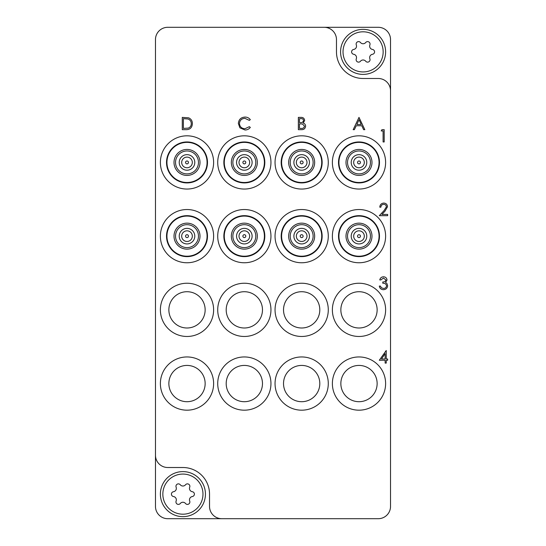 <?xml version="1.0" encoding="UTF-8"?>
<svg xmlns="http://www.w3.org/2000/svg" width="546" height="546" viewBox="0 0 546 546"><rect width="100%" height="100%" fill="white"/><g stroke="black" fill="none" stroke-linecap="round" stroke-linejoin="round"><path stroke-width="0.82" d="M358.995 189.053A26.617 26.617 0 0 0 385.613 162.435A26.617 26.617 0 0 0 358.995 135.817A26.617 26.617 0 0 0 332.377 162.435A26.617 26.617 0 0 0 358.995 189.053M358.995 262.762A26.617 26.617 0 0 0 385.613 236.145A26.617 26.617 0 0 0 358.995 209.528A26.617 26.617 0 0 0 332.377 236.145A26.617 26.617 0 0 0 358.995 262.762M358.995 336.473A26.617 26.617 0 0 0 385.613 309.855A26.617 26.617 0 0 0 358.995 283.238A26.617 26.617 0 0 0 332.377 309.855A26.617 26.617 0 0 0 358.995 336.473M340.854 309.855A18.141 18.141 0 0 1 358.995 291.714A18.141 18.141 0 0 1 377.136 309.855A18.141 18.141 0 0 1 358.995 327.996A18.141 18.141 0 0 1 340.854 309.855M358.995 410.183A26.617 26.617 0 0 0 385.613 383.565A26.617 26.617 0 0 0 358.995 356.947A26.617 26.617 0 0 0 332.377 383.565A26.617 26.617 0 0 0 358.995 410.183M340.854 383.565A18.141 18.141 0 0 1 358.995 365.424A18.141 18.141 0 0 1 377.136 383.565A18.141 18.141 0 0 1 358.995 401.706A18.141 18.141 0 0 1 340.854 383.565M301.665 189.053A26.617 26.617 0 0 0 328.282 162.435A26.617 26.617 0 0 0 301.665 135.817A26.617 26.617 0 0 0 275.048 162.435A26.617 26.617 0 0 0 301.665 189.053M301.665 262.762A26.617 26.617 0 0 0 328.282 236.145A26.617 26.617 0 0 0 301.665 209.528A26.617 26.617 0 0 0 275.048 236.145A26.617 26.617 0 0 0 301.665 262.762M301.665 336.473A26.617 26.617 0 0 0 328.282 309.855A26.617 26.617 0 0 0 301.665 283.238A26.617 26.617 0 0 0 275.048 309.855A26.617 26.617 0 0 0 301.665 336.473M283.524 309.855A18.141 18.141 0 0 1 301.665 291.714A18.141 18.141 0 0 1 319.806 309.855A18.141 18.141 0 0 1 301.665 327.996A18.141 18.141 0 0 1 283.524 309.855M301.665 410.183A26.617 26.617 0 0 0 328.282 383.565A26.617 26.617 0 0 0 301.665 356.947A26.617 26.617 0 0 0 275.048 383.565A26.617 26.617 0 0 0 301.665 410.183M283.524 383.565A18.141 18.141 0 0 1 301.665 365.424A18.141 18.141 0 0 1 319.806 383.565A18.141 18.141 0 0 1 301.665 401.706A18.141 18.141 0 0 1 283.524 383.565M244.335 189.053A26.617 26.617 0 0 0 270.952 162.435A26.617 26.617 0 0 0 244.335 135.817A26.617 26.617 0 0 0 217.718 162.435A26.617 26.617 0 0 0 244.335 189.053M244.335 262.762A26.617 26.617 0 0 0 270.952 236.145A26.617 26.617 0 0 0 244.335 209.528A26.617 26.617 0 0 0 217.718 236.145A26.617 26.617 0 0 0 244.335 262.762M244.335 336.473A26.617 26.617 0 0 0 270.952 309.855A26.617 26.617 0 0 0 244.335 283.238A26.617 26.617 0 0 0 217.718 309.855A26.617 26.617 0 0 0 244.335 336.473M226.194 309.855A18.141 18.141 0 0 1 244.335 291.714A18.141 18.141 0 0 1 262.476 309.855A18.141 18.141 0 0 1 244.335 327.996A18.141 18.141 0 0 1 226.194 309.855M244.335 410.183A26.617 26.617 0 0 0 270.952 383.565A26.617 26.617 0 0 0 244.335 356.947A26.617 26.617 0 0 0 217.718 383.565A26.617 26.617 0 0 0 244.335 410.183M226.194 383.565A18.141 18.141 0 0 1 244.335 365.424A18.141 18.141 0 0 1 262.476 383.565A18.141 18.141 0 0 1 244.335 401.706A18.141 18.141 0 0 1 226.194 383.565M187.005 189.053A26.617 26.617 0 0 0 213.623 162.435A26.617 26.617 0 0 0 187.005 135.817A26.617 26.617 0 0 0 160.387 162.435A26.617 26.617 0 0 0 187.005 189.053M187.005 262.762A26.617 26.617 0 0 0 213.623 236.145A26.617 26.617 0 0 0 187.005 209.528A26.617 26.617 0 0 0 160.387 236.145A26.617 26.617 0 0 0 187.005 262.762M187.005 336.473A26.617 26.617 0 0 0 213.623 309.855A26.617 26.617 0 0 0 187.005 283.238A26.617 26.617 0 0 0 160.387 309.855A26.617 26.617 0 0 0 187.005 336.473M168.864 309.855A18.141 18.141 0 0 1 187.005 291.714A18.141 18.141 0 0 1 205.146 309.855A18.141 18.141 0 0 1 187.005 327.996A18.141 18.141 0 0 1 168.864 309.855M187.005 410.183A26.617 26.617 0 0 0 213.623 383.565A26.617 26.617 0 0 0 187.005 356.947A26.617 26.617 0 0 0 160.387 383.565A26.617 26.617 0 0 0 187.005 410.183M168.864 383.565A18.141 18.141 0 0 1 187.005 365.424A18.141 18.141 0 0 1 205.146 383.565A18.141 18.141 0 0 1 187.005 401.706A18.141 18.141 0 0 1 168.864 383.565M390.527 90.772L390.527 39.585A12.285 12.285 0 0 0 378.242 27.3L167.758 27.3A12.285 12.285 0 0 0 155.474 39.585L155.474 455.228A12.285 12.285 0 0 0 167.758 467.512L182.91 467.512A26.617 26.617 0 0 1 209.528 494.13L209.528 506.415A12.285 12.285 0 0 0 221.812 518.7L378.242 518.7A12.285 12.285 0 0 0 390.527 506.415L390.527 90.772A12.285 12.285 0 0 0 378.242 78.487L363.09 78.487A26.617 26.617 0 0 1 336.473 51.87L336.473 39.585A12.285 12.285 0 0 0 324.188 27.3M155.474 455.228L155.474 506.415A12.285 12.285 0 0 0 167.758 518.7L221.812 518.7M358.995 117.39L364.824 129.675L363.622 129.675L361.807 125.737L356.238 125.737L354.368 129.675L353.166 129.675L358.995 117.39M359.063 119.786L356.838 124.474L361.227 124.474L359.063 119.786M298.355 129.675L298.355 117.39L300.757 117.39C303.037 117.254 304.34 118.264 304.654 120.434L303.235 123.048C304.743 123.56 305.528 124.611 305.603 126.187C305.316 128.453 304.013 129.62 301.679 129.675L298.355 129.675M299.461 118.653L299.461 122.591L300.198 122.591C302.027 122.809 303.146 122.099 303.556 120.454C303.289 119.124 302.423 118.523 300.955 118.653L299.461 118.653M299.461 123.846L299.461 128.412L301.03 128.412C302.914 128.631 304.074 127.887 304.497 126.187L302.491 123.99L299.461 123.846M186.09 129.675L182.282 129.675L182.282 117.39L188.657 117.834C191.148 118.953 192.383 120.905 192.363 123.689C192.131 127.641 190.035 129.641 186.09 129.675M183.381 128.412L188.302 128.105C190.274 127.314 191.264 125.839 191.257 123.683C191.243 121.362 190.165 119.799 188.022 118.994L183.381 118.653L183.381 128.412M381.204 130.938L381.92 129.675L384.193 129.675L384.193 141.96L383.094 141.96L383.094 130.938L381.204 130.938M383.736 204.327C382.009 204.47 381.06 205.412 380.89 207.166L379.784 207.166C379.989 204.668 381.326 203.303 383.79 203.071C386.056 203.235 387.291 204.457 387.503 206.722L385.019 211.131L381.941 214.407L387.66 214.407L387.66 215.67L379.313 215.67L384.077 210.585L386.397 206.818C386.206 205.262 385.319 204.436 383.736 204.327M244.963 117.076C247.174 117.062 248.956 117.922 250.321 119.642L249.358 120.379L244.888 118.332C241.598 118.564 239.783 120.297 239.455 123.546C239.796 126.822 241.639 128.549 244.97 128.733L249.358 126.686L250.321 127.416C248.962 129.136 247.174 129.996 244.977 129.989L239.906 127.839L238.349 123.464C238.739 119.478 240.943 117.349 244.963 117.076M383.456 278.037L380.89 279.927L379.784 279.927C380.241 277.975 381.463 276.924 383.442 276.781C385.531 276.883 386.725 277.948 387.032 279.975L385.592 282.5L386.93 283.545L387.66 285.729C387.36 288.227 385.94 289.551 383.408 289.694C381.108 289.571 379.743 288.363 379.313 286.07L380.412 286.07L381.374 287.769L383.428 288.438C385.223 288.418 386.268 287.551 386.554 285.838C386.104 283.968 384.841 283.101 382.78 283.238L382.78 281.975C384.425 282.077 385.476 281.408 385.926 279.968L383.456 278.037M379.313 360.258L386.24 350.491L386.24 358.995L387.66 358.995L387.66 360.258L386.24 360.258L386.24 363.09L385.142 363.09L385.142 360.258L379.313 360.258M381.477 358.995L385.142 358.995L385.142 353.658L381.477 358.995M360.21 163.227A1.454 1.454 0 0 1 358.203 163.65A1.454 1.454 0 0 1 357.78 161.643A1.454 1.454 0 0 1 359.787 161.22A1.454 1.454 0 0 1 360.21 163.227M354.538 159.521A5.324 5.324 0 0 0 356.081 166.892A5.324 5.324 0 0 0 363.452 165.349A5.324 5.324 0 0 0 361.909 157.978A5.324 5.324 0 0 0 354.538 159.521M365.506 166.694A7.78 7.78 0 0 1 354.736 168.946A7.78 7.78 0 0 1 352.484 158.176A7.78 7.78 0 0 1 363.254 155.924A7.78 7.78 0 0 1 365.506 166.694M368.591 168.707A11.466 11.466 0 0 0 365.267 152.839A11.466 11.466 0 0 0 349.399 156.163A11.466 11.466 0 0 0 352.723 172.031A11.466 11.466 0 0 0 368.591 168.707A11.466 11.466 0 0 1 352.723 172.031A11.466 11.466 0 0 1 349.399 156.163M375.791 173.41A20.066 20.066 0 0 1 348.02 179.231A20.066 20.066 0 0 1 342.199 151.46A20.066 20.066 0 0 1 369.97 145.639A20.066 20.066 0 0 1 375.791 173.41M341.851 151.235A20.475 20.475 0 0 1 370.195 145.291A20.475 20.475 0 0 1 376.139 173.635A20.475 20.475 0 0 1 347.795 179.579A20.475 20.475 0 0 1 341.851 151.235M343.024 51.87A20.066 20.066 0 0 0 363.09 71.936A20.066 20.066 0 0 0 383.155 51.87A20.066 20.066 0 0 0 363.09 31.805A20.066 20.066 0 0 0 343.024 51.87M385.613 51.87A22.523 22.523 0 0 1 363.09 74.392A22.523 22.523 0 0 1 340.567 51.87A22.523 22.523 0 0 1 363.09 29.348A22.523 22.523 0 0 1 385.613 51.87M356.135 44.062A2.443 2.443 0 0 0 356.299 44.936A3.358 3.358 0 0 1 353.685 49.454A2.443 2.443 0 0 0 353.685 54.286A3.358 3.358 0 0 1 356.299 58.804A2.443 2.443 0 0 0 360.483 61.22A3.358 3.358 0 0 1 365.697 61.22A2.443 2.443 0 0 0 369.881 58.804A3.358 3.358 0 0 1 372.495 54.286A2.443 2.443 0 0 0 372.495 49.454A3.358 3.358 0 0 1 369.881 44.936A2.443 2.443 0 0 0 365.697 42.52A3.358 3.358 0 0 1 360.483 42.52A2.443 2.443 0 0 0 356.135 44.062M162.844 494.13A20.066 20.066 0 0 0 182.91 514.195A20.066 20.066 0 0 0 202.975 494.13A20.066 20.066 0 0 0 182.91 474.065A20.066 20.066 0 0 0 162.844 494.13M205.433 494.13A22.523 22.523 0 0 1 182.91 516.653A22.523 22.523 0 0 1 160.387 494.13A22.523 22.523 0 0 1 182.91 471.608A22.523 22.523 0 0 1 205.433 494.13M175.955 486.322A2.443 2.443 0 0 0 176.119 487.196A3.358 3.358 0 0 1 173.505 491.714A2.443 2.443 0 0 0 173.505 496.546A3.358 3.358 0 0 1 176.119 501.064A2.443 2.443 0 0 0 180.303 503.48A3.358 3.358 0 0 1 185.517 503.48A2.443 2.443 0 0 0 189.701 501.064A3.358 3.358 0 0 1 192.315 496.546A2.443 2.443 0 0 0 192.315 491.714A3.358 3.358 0 0 1 189.701 487.196A2.443 2.443 0 0 0 185.517 484.78A3.358 3.358 0 0 1 180.303 484.78A2.443 2.443 0 0 0 175.955 486.322M302.88 163.227A1.454 1.454 0 0 1 300.873 163.65A1.454 1.454 0 0 1 300.45 161.643A1.454 1.454 0 0 1 302.457 161.22A1.454 1.454 0 0 1 302.88 163.227M297.208 159.521A5.324 5.324 0 0 0 298.751 166.892A5.324 5.324 0 0 0 306.122 165.349A5.324 5.324 0 0 0 304.579 157.978A5.324 5.324 0 0 0 297.208 159.521M308.176 166.694A7.78 7.78 0 0 1 297.406 168.946A7.78 7.78 0 0 1 295.154 158.176A7.78 7.78 0 0 1 305.924 155.924A7.78 7.78 0 0 1 308.176 166.694M311.261 168.707A11.466 11.466 0 0 0 307.937 152.839A11.466 11.466 0 0 0 292.069 156.163A11.466 11.466 0 0 0 295.393 172.031A11.466 11.466 0 0 0 311.261 168.707A11.466 11.466 0 0 1 295.393 172.031A11.466 11.466 0 0 1 292.069 156.163M318.461 173.41A20.066 20.066 0 0 1 290.69 179.231A20.066 20.066 0 0 1 284.869 151.46A20.066 20.066 0 0 1 312.64 145.639A20.066 20.066 0 0 1 318.461 173.41M284.521 151.235A20.475 20.475 0 0 1 312.865 145.291A20.475 20.475 0 0 1 318.809 173.635A20.475 20.475 0 0 1 290.465 179.579A20.475 20.475 0 0 1 284.521 151.235M245.55 163.227A1.454 1.454 0 0 1 243.543 163.65A1.454 1.454 0 0 1 243.12 161.643A1.454 1.454 0 0 1 245.127 161.22A1.454 1.454 0 0 1 245.55 163.227M239.878 159.521A5.324 5.324 0 0 0 241.421 166.892A5.324 5.324 0 0 0 248.792 165.349A5.324 5.324 0 0 0 247.249 157.978A5.324 5.324 0 0 0 239.878 159.521M250.846 166.694A7.78 7.78 0 0 1 240.076 168.946A7.78 7.78 0 0 1 237.824 158.176A7.78 7.78 0 0 1 248.594 155.924A7.78 7.78 0 0 1 250.846 166.694M253.931 168.707A11.466 11.466 0 0 0 250.607 152.839A11.466 11.466 0 0 0 234.739 156.163A11.466 11.466 0 0 0 238.063 172.031A11.466 11.466 0 0 0 253.931 168.707A11.466 11.466 0 0 1 238.063 172.031A11.466 11.466 0 0 1 234.739 156.163M261.131 173.41A20.066 20.066 0 0 1 233.36 179.231A20.066 20.066 0 0 1 227.539 151.46A20.066 20.066 0 0 1 255.31 145.639A20.066 20.066 0 0 1 261.131 173.41M227.191 151.235A20.475 20.475 0 0 1 255.535 145.291A20.475 20.475 0 0 1 261.479 173.635A20.475 20.475 0 0 1 233.135 179.579A20.475 20.475 0 0 1 227.191 151.235M188.22 163.227A1.454 1.454 0 0 1 186.213 163.65A1.454 1.454 0 0 1 185.79 161.643A1.454 1.454 0 0 1 187.797 161.22A1.454 1.454 0 0 1 188.22 163.227M182.548 159.521A5.324 5.324 0 0 0 184.091 166.892A5.324 5.324 0 0 0 191.462 165.349A5.324 5.324 0 0 0 189.919 157.978A5.324 5.324 0 0 0 182.548 159.521M193.516 166.694A7.78 7.78 0 0 1 182.746 168.946A7.78 7.78 0 0 1 180.494 158.176A7.78 7.78 0 0 1 191.264 155.924A7.78 7.78 0 0 1 193.516 166.694M196.601 168.707A11.466 11.466 0 0 0 193.277 152.839A11.466 11.466 0 0 0 177.409 156.163A11.466 11.466 0 0 0 180.733 172.031A11.466 11.466 0 0 0 196.601 168.707A11.466 11.466 0 0 1 180.733 172.031A11.466 11.466 0 0 1 177.409 156.163M203.801 173.41A20.066 20.066 0 0 1 176.03 179.231A20.066 20.066 0 0 1 170.209 151.46A20.066 20.066 0 0 1 197.98 145.639A20.066 20.066 0 0 1 203.801 173.41M169.861 151.235A20.475 20.475 0 0 1 198.205 145.291A20.475 20.475 0 0 1 204.149 173.635A20.475 20.475 0 0 1 175.805 179.579A20.475 20.475 0 0 1 169.861 151.235M360.21 236.937A1.454 1.454 0 0 1 358.203 237.36A1.454 1.454 0 0 1 357.78 235.353A1.454 1.454 0 0 1 359.787 234.93A1.454 1.454 0 0 1 360.21 236.937M354.538 233.231A5.324 5.324 0 0 0 356.081 240.602A5.324 5.324 0 0 0 363.452 239.059A5.324 5.324 0 0 0 361.909 231.688A5.324 5.324 0 0 0 354.538 233.231M365.506 240.404A7.78 7.78 0 0 1 354.736 242.656A7.78 7.78 0 0 1 352.484 231.886A7.78 7.78 0 0 1 363.254 229.634A7.78 7.78 0 0 1 365.506 240.404M368.591 242.417A11.466 11.466 0 0 0 365.267 226.549A11.466 11.466 0 0 0 349.399 229.873A11.466 11.466 0 0 0 352.723 245.741A11.466 11.466 0 0 0 368.591 242.417A11.466 11.466 0 0 1 352.723 245.741A11.466 11.466 0 0 1 349.399 229.873M375.791 247.12A20.066 20.066 0 0 1 348.02 252.941A20.066 20.066 0 0 1 342.199 225.17A20.066 20.066 0 0 1 369.97 219.349A20.066 20.066 0 0 1 375.791 247.12M341.851 224.945A20.475 20.475 0 0 1 370.195 219.001A20.475 20.475 0 0 1 376.139 247.345A20.475 20.475 0 0 1 347.795 253.289A20.475 20.475 0 0 1 341.851 224.945M302.88 236.937A1.454 1.454 0 0 1 300.873 237.36A1.454 1.454 0 0 1 300.45 235.353A1.454 1.454 0 0 1 302.457 234.93A1.454 1.454 0 0 1 302.88 236.937M297.208 233.231A5.324 5.324 0 0 0 298.751 240.602A5.324 5.324 0 0 0 306.122 239.059A5.324 5.324 0 0 0 304.579 231.688A5.324 5.324 0 0 0 297.208 233.231M308.176 240.404A7.78 7.78 0 0 1 297.406 242.656A7.78 7.78 0 0 1 295.154 231.886A7.78 7.78 0 0 1 305.924 229.634A7.78 7.78 0 0 1 308.176 240.404M311.261 242.417A11.466 11.466 0 0 0 307.937 226.549A11.466 11.466 0 0 0 292.069 229.873A11.466 11.466 0 0 0 295.393 245.741A11.466 11.466 0 0 0 311.261 242.417A11.466 11.466 0 0 1 295.393 245.741A11.466 11.466 0 0 1 292.069 229.873M318.461 247.12A20.066 20.066 0 0 1 290.69 252.941A20.066 20.066 0 0 1 284.869 225.17A20.066 20.066 0 0 1 312.64 219.349A20.066 20.066 0 0 1 318.461 247.12M284.521 224.945A20.475 20.475 0 0 1 312.865 219.001A20.475 20.475 0 0 1 318.809 247.345A20.475 20.475 0 0 1 290.465 253.289A20.475 20.475 0 0 1 284.521 224.945M245.55 236.937A1.454 1.454 0 0 1 243.543 237.36A1.454 1.454 0 0 1 243.12 235.353A1.454 1.454 0 0 1 245.127 234.93A1.454 1.454 0 0 1 245.55 236.937M239.878 233.231A5.324 5.324 0 0 0 241.421 240.602A5.324 5.324 0 0 0 248.792 239.059A5.324 5.324 0 0 0 247.249 231.688A5.324 5.324 0 0 0 239.878 233.231M250.846 240.404A7.78 7.78 0 0 1 240.076 242.656A7.78 7.78 0 0 1 237.824 231.886A7.78 7.78 0 0 1 248.594 229.634A7.78 7.78 0 0 1 250.846 240.404M253.931 242.417A11.466 11.466 0 0 0 250.607 226.549A11.466 11.466 0 0 0 234.739 229.873A11.466 11.466 0 0 0 238.063 245.741A11.466 11.466 0 0 0 253.931 242.417A11.466 11.466 0 0 1 238.063 245.741A11.466 11.466 0 0 1 234.739 229.873M261.131 247.12A20.066 20.066 0 0 1 233.36 252.941A20.066 20.066 0 0 1 227.539 225.17A20.066 20.066 0 0 1 255.31 219.349A20.066 20.066 0 0 1 261.131 247.12M227.191 224.945A20.475 20.475 0 0 1 255.535 219.001A20.475 20.475 0 0 1 261.479 247.345A20.475 20.475 0 0 1 233.135 253.289A20.475 20.475 0 0 1 227.191 224.945M188.22 236.937A1.454 1.454 0 0 1 186.213 237.36A1.454 1.454 0 0 1 185.79 235.353A1.454 1.454 0 0 1 187.797 234.93A1.454 1.454 0 0 1 188.22 236.937M182.548 233.231A5.324 5.324 0 0 0 184.091 240.602A5.324 5.324 0 0 0 191.462 239.059A5.324 5.324 0 0 0 189.919 231.688A5.324 5.324 0 0 0 182.548 233.231M193.516 240.404A7.78 7.78 0 0 1 182.746 242.656A7.78 7.78 0 0 1 180.494 231.886A7.78 7.78 0 0 1 191.264 229.634A7.78 7.78 0 0 1 193.516 240.404M196.601 242.417A11.466 11.466 0 0 0 193.277 226.549A11.466 11.466 0 0 0 177.409 229.873A11.466 11.466 0 0 0 180.733 245.741A11.466 11.466 0 0 0 196.601 242.417A11.466 11.466 0 0 1 180.733 245.741A11.466 11.466 0 0 1 177.409 229.873M203.801 247.12A20.066 20.066 0 0 1 176.03 252.941A20.066 20.066 0 0 1 170.209 225.17A20.066 20.066 0 0 1 197.98 219.349A20.066 20.066 0 0 1 203.801 247.12M169.861 224.945A20.475 20.475 0 0 1 198.205 219.001A20.475 20.475 0 0 1 204.149 247.345A20.475 20.475 0 0 1 175.805 253.289A20.475 20.475 0 0 1 169.861 224.945M348.116 155.323A13.002 13.002 0 0 1 366.107 151.556A13.002 13.002 0 0 1 369.874 169.547A13.002 13.002 0 0 1 351.883 173.314A13.002 13.002 0 0 1 348.116 155.323M290.786 155.323A13.002 13.002 0 0 1 308.777 151.556A13.002 13.002 0 0 1 312.544 169.547A13.002 13.002 0 0 1 294.553 173.314A13.002 13.002 0 0 1 290.786 155.323M233.456 155.323A13.002 13.002 0 0 1 251.447 151.556A13.002 13.002 0 0 1 255.214 169.547A13.002 13.002 0 0 1 237.223 173.314A13.002 13.002 0 0 1 233.456 155.323M176.126 155.323A13.002 13.002 0 0 1 194.117 151.556A13.002 13.002 0 0 1 197.884 169.547A13.002 13.002 0 0 1 179.893 173.314A13.002 13.002 0 0 1 176.126 155.323M348.116 229.033A13.002 13.002 0 0 1 366.107 225.266A13.002 13.002 0 0 1 369.874 243.257A13.002 13.002 0 0 1 351.883 247.024A13.002 13.002 0 0 1 348.116 229.033M290.786 229.033A13.002 13.002 0 0 1 308.777 225.266A13.002 13.002 0 0 1 312.544 243.257A13.002 13.002 0 0 1 294.553 247.024A13.002 13.002 0 0 1 290.786 229.033M233.456 229.033A13.002 13.002 0 0 1 251.447 225.266A13.002 13.002 0 0 1 255.214 243.257A13.002 13.002 0 0 1 237.223 247.024A13.002 13.002 0 0 1 233.456 229.033M176.126 229.033A13.002 13.002 0 0 1 194.117 225.266A13.002 13.002 0 0 1 197.884 243.257A13.002 13.002 0 0 1 179.893 247.024A13.002 13.002 0 0 1 176.126 229.033"/></g></svg>
